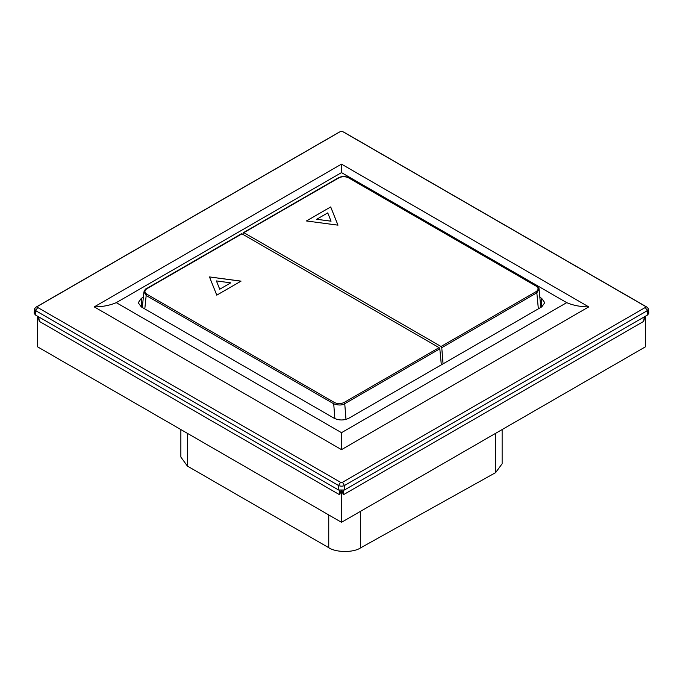 <?xml version="1.0" encoding="UTF-8"?>
<svg xmlns="http://www.w3.org/2000/svg" width="683" height="683" viewBox="0 0 683 683"><rect width="100%" height="100%" fill="white"/><g stroke="black" fill="none" stroke-linecap="round" stroke-linejoin="round"><path stroke-width="1.02" d="M37.471 316.169L37.471 346.776L341.5 522.307L645.529 346.776L645.529 316.169M340.988 490.684L339.673 494.782L39.307 321.369L38.077 316.511M341.5 522.307L341.5 490.701M644.923 316.511L643.693 321.369L343.327 494.782L342.012 490.684M539.852 297.318L541.721 298.403L544.769 302.748L541.721 306.889L348.851 418.244C343.95 420.532 339.05 420.532 334.149 418.244L141.279 306.889L138.231 302.748L141.279 298.403L141.535 307.034M143.362 297.199L141.279 298.403M339.673 494.782L339.664 490.454M38.735 316.895L39.307 321.369M343.336 490.454L343.327 494.782M643.693 321.369L644.265 316.895M645.315 306.308L342.499 131.477L340.501 131.477L37.685 306.308L37.685 307.47L340.501 482.292L342.499 482.292L645.315 307.47L645.315 306.308L647.253 307.307L648.457 308.836L647.253 310.705L344.437 485.528L344.437 490.001L338.563 490.001L35.362 314.948L34.15 313.13L34.543 308.836L35.747 307.307L339.118 132.195M648.457 308.836L648.85 313.13L647.638 314.948L647.253 310.705L645.315 307.47M344.437 490.001L647.638 314.948M344.437 132.485L647.253 307.307M341.5 164.125L588.763 306.889C580.627 306.846 573.276 305.429 566.719 302.646L341.5 172.62L116.281 302.646C109.724 305.429 102.373 306.846 94.237 306.889L341.5 164.125L341.5 172.62M566.719 302.646L341.5 432.672L116.281 302.646M588.763 306.889L341.5 449.645L341.5 432.672M338.563 490.001L338.563 485.528C340.612 486.381 342.567 486.381 344.437 485.528L342.499 482.292M37.685 307.47L35.747 310.705L338.563 485.528L340.501 482.292M37.685 306.308L35.747 307.307M35.362 314.948L35.747 310.705L34.543 308.836M443.045 363.86L441.764 347.69L441.039 346.503L243.916 232.698L243.182 233.04L338.99 177.811C342.174 176.351 345.367 176.359 348.561 177.828A1.042 0.598 120 0 1 349.081 177.776L536.599 286.04A1.042 0.598 120 0 0 536.078 286.092C538.708 287.919 538.716 289.754 536.112 291.615L441.039 346.503M243.037 234.448L243.182 233.04M441.764 347.69L536.838 292.802L539.066 289.327C539.502 289.029 538.682 287.927 536.599 286.04M306.419 220.959L337.983 225.159L330.7 206.94L306.419 220.959M316.724 219.252L327.746 212.891L331.05 221.198L316.724 219.294L331.05 221.155M306.479 220.968L330.7 206.94M337.965 225.159L330.7 206.983M241.236 234.167L241.961 233.834L439.084 347.638L439.818 348.817L344.744 403.704C341.97 405.403 338.29 405.429 333.705 403.773A1.042 0.598 -60 0 1 334.439 402.509C337.633 403.977 340.826 403.986 344.01 402.526L439.084 347.638M441.329 364.85L439.818 348.817M241.441 233.774L146.375 288.67C145.735 288.636 144.924 289.712 143.942 291.889L146.179 295.508A1.042 0.598 -60 0 1 146.922 294.245C144.292 292.418 144.284 290.582 146.888 288.721L241.961 233.834M209.485 276.922L216.767 295.15L241.048 281.131L209.485 276.922M219.721 289.242L216.417 280.926L230.743 282.839L219.721 289.242L230.743 282.839M209.502 276.965L240.988 281.165M216.417 280.926L219.721 289.199M502.133 429.564L502.133 463.748L495.593 472.645L360.351 548.005C353.239 552.769 335.857 552.59 328.745 547.681L187.407 466.079L180.858 457.047L180.858 429.564M541.465 307.034L541.721 298.403M341.5 449.645L94.237 306.889M536.112 291.615A1.042 0.598 -120 0 1 536.838 292.802L538.349 308.836M536.078 286.092L348.561 177.828M349.081 177.776C345.538 176.094 341.995 176.086 338.469 177.759L338.469 177.759A1.042 0.598 60 0 1 338.99 177.811M334.875 418.628L333.705 403.773L146.179 295.508L144.796 308.921M344.01 402.526A1.042 0.598 -120 0 1 344.744 403.704L345.982 419.413M334.439 402.509L146.922 294.245M146.375 288.67A1.042 0.598 60 0 1 146.888 288.721M187.407 466.079L187.407 433.338M360.351 548.005L360.351 511.422M328.745 547.681L328.745 514.939M495.593 472.645L495.593 433.338M540.799 307.418L539.1 289.404M338.469 177.759L243.396 232.647M143.9 291.974L142.295 307.478"/></g></svg>
